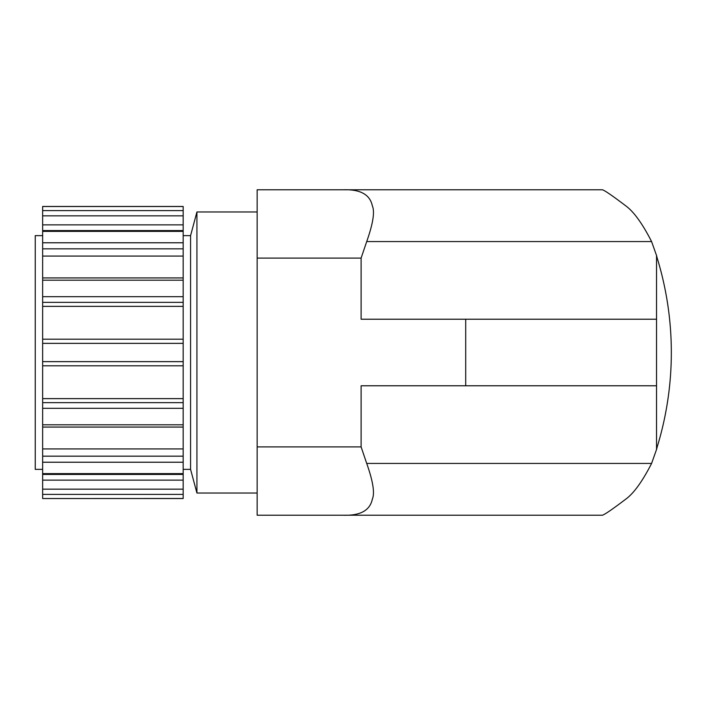 <?xml version="1.0" encoding="UTF-8"?>
<svg xmlns="http://www.w3.org/2000/svg" width="705" height="705" viewBox="0 0 705 705"><rect width="100%" height="100%" fill="white"/><g stroke="black" fill="none" stroke-linecap="round" stroke-linejoin="round"><path stroke-width="1.06" d="M343.264 189.786C360.308 189.222 369.993 194.571 372.328 205.825C374.937 211.667 373.068 223.573 366.715 241.559L361.11 258.101L361.11 319.215L656.54 319.215L656.54 255.545L651.587 241.559C642.431 223.644 633.848 211.764 625.855 205.913C610.953 194.589 602.942 189.213 601.823 189.786L257.14 189.786L257.14 515.214L601.823 515.214C602.942 515.778 610.918 510.429 625.749 499.175C633.777 493.333 642.387 481.427 651.587 463.441L656.54 449.455A103.547 103.547 0 0 0 657.201 446.899A322.476 322.476 0 0 0 657.201 258.101A103.547 103.547 0 0 0 656.54 255.545M465.705 319.215L465.705 385.785L656.54 385.785L656.54 319.215M465.705 385.785L361.11 385.785L361.11 446.899L257.14 446.899M308.913 515.214L257.14 515.214M343.264 515.214C360.334 515.787 370.028 510.411 372.346 499.087C374.919 493.236 373.042 481.356 366.715 463.441L361.11 446.899M656.54 449.455L656.54 385.785M361.11 258.101L257.14 258.101M42.644 235.637L35.25 235.637L35.25 469.363L42.644 469.363M183.177 235.637L190.57 235.637L196.933 211.967L257.14 211.967M196.933 211.967L196.933 493.033L257.14 493.033M190.57 235.637L190.57 469.363L196.933 493.033M183.177 224.869L42.644 224.869L42.644 206.468L183.177 206.468L183.177 498.532L42.644 498.532L183.177 498.479M42.644 224.869L42.644 498.479M42.644 256.074L183.177 256.074M42.644 306.375L183.177 306.375M42.644 339.184L183.177 339.184M42.644 365.816L183.177 365.816M42.644 398.625L183.177 398.625M42.644 448.926L183.177 448.926M42.644 480.131L183.177 480.131M366.715 241.559L651.587 241.559M366.715 463.441L651.587 463.441M42.644 494.408L183.177 494.408M42.644 206.521L183.177 206.521M42.644 210.592L183.177 210.592M42.644 215.836L183.177 215.836M42.644 231.363L183.177 231.363M42.644 242.776L183.177 242.776M42.644 248.83L183.177 248.83M42.644 280.193L183.177 280.193M42.644 296.682L183.177 296.682M42.644 302.357L183.177 302.357M42.644 343.353L183.177 343.353M42.644 361.647L183.177 361.647M42.644 402.643L183.177 402.643M42.644 408.318L183.177 408.318M42.644 424.807L183.177 424.807M42.644 456.17L183.177 456.17M42.644 462.224L183.177 462.224M42.644 473.637L183.177 473.637M42.644 489.164L183.177 489.164M183.177 469.363L190.57 469.363M42.644 230.561L183.177 230.561M42.644 277.929L183.177 277.929M42.644 427.071L183.177 427.071M42.644 474.439L183.177 474.439"/></g></svg>

